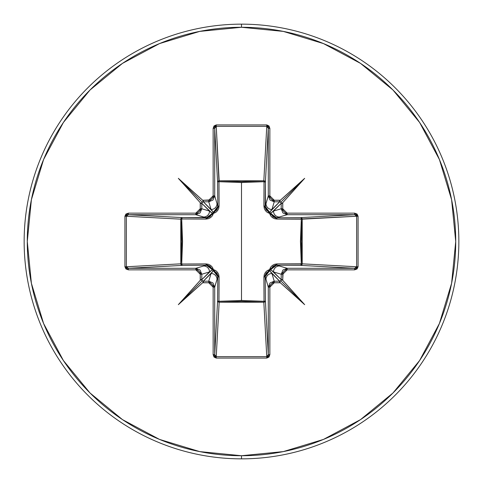 <?xml version="1.0" encoding="UTF-8"?>
<svg xmlns="http://www.w3.org/2000/svg" width="483" height="483" viewBox="0 0 483 483"><rect width="100%" height="100%" fill="white"/><g stroke="black" fill="none" stroke-linecap="round" stroke-linejoin="round"><path stroke-width="0.72" d="M265.396 182.2L264.026 181.705L263.972 180.805L264.98 181.258L265.396 182.2L265.191 206.422L268.288 195.838L268.288 128.357L265.396 182.2A1.564 1.407 3.1 0 0 263.833 180.799L266.761 126.329L216.239 126.329L218.974 181.705L219.167 180.799L241.5 181.674L263.833 180.799L266.761 126.329L267.848 126.914L268.288 128.357L265.396 182.2L265.451 208.306L266.314 210.081L269.599 212.297L279.645 201.797L274.235 201.797L271.923 209.519L279.645 201.797L280.72 202.28L281.203 203.355L282.76 203.355L282.7 202.733L281.661 203.216L280.997 202.564L281.203 203.355L273.481 211.077L281.203 208.765L281.203 203.355L270.703 213.401A1.564 1.552 45 0 0 269.599 212.297L271.923 209.519L274.235 201.797L270.033 200.053L268.288 195.838L265.97 203.591A5.953 5.929 16.7 0 0 271.923 209.519A5.953 5.929 -163.3 0 1 265.97 203.591L265.191 206.422L269.599 212.297A1.564 1.552 -135 0 1 270.703 213.401L272.913 216.68L274.688 217.549L276.578 217.809L300.8 217.604L354.643 214.712L287.162 214.712L276.578 217.809L287.162 214.712L282.947 212.967L281.203 208.765L273.481 211.077A5.953 5.929 73.3 0 0 279.409 217.03A5.953 5.929 -106.7 0 1 273.481 211.077L270.703 213.401L276.578 217.809L300.8 217.604L354.643 214.712L356.086 215.152L356.671 216.239L301.295 218.974L302.201 219.167L301.326 241.5L302.201 263.833L356.671 266.761L356.671 216.239L302.201 219.167A1.564 1.407 86.9 0 0 300.8 217.604L301.742 218.02L302.195 219.028L301.295 218.974L300.456 241.452L301.295 264.026L302.195 263.972L301.742 264.98L300.8 265.396L301.295 264.026L277.031 263.911L274.598 264.286L272.358 265.433L270.601 267.268L269.58 269.58L267.268 270.607L265.427 272.364L264.286 274.598L263.911 277.031L264.026 301.295L241.5 300.456L218.974 301.295L219.089 277.031L218.714 274.598L217.567 272.358L215.732 270.601L213.42 269.58L212.393 267.268L210.636 265.427L208.402 264.286L205.969 263.911L181.705 264.026L182.544 241.548L181.705 218.974L205.969 219.089L208.402 218.714L210.642 217.567L212.399 215.732L213.42 213.42L215.732 212.393L217.573 210.636L218.714 208.402L219.089 205.969L218.974 181.705L241.5 182.544L241.5 300.456L241.5 182.544L264.026 181.705L263.911 205.969L264.286 208.402L265.433 210.642L267.268 212.399L269.58 213.42L270.607 215.732L272.364 217.573L274.598 218.714L277.031 219.089L302.201 219.167L302.201 263.833L356.671 266.761L356.086 267.848L354.643 268.288L300.8 265.396L276.578 265.191L287.162 268.288L354.643 268.288L300.8 265.396A1.564 1.407 93.1 0 0 302.201 263.833A1.564 1.407 -86.9 0 1 302.195 263.972L301.295 264.026A1.564 0.507 -89.5 0 1 300.8 265.396L276.578 265.191L274.694 265.451L272.919 266.314L270.703 269.599L281.203 279.645L281.203 274.235L273.481 271.923L281.203 279.645L280.72 280.72L279.645 281.203L279.645 282.76L280.267 282.7L279.784 281.661L280.436 280.997L279.645 281.203L271.923 273.481L274.235 281.203L279.645 281.203L269.599 270.703A1.564 1.552 135 0 0 270.703 269.599L273.481 271.923L281.203 274.235L282.947 270.033L287.162 268.288L279.409 265.97A5.953 5.929 106.7 0 0 273.481 271.923A5.953 5.929 -73.3 0 1 279.409 265.97L276.578 265.191L270.703 269.599A1.564 1.552 -45 0 1 269.599 270.703L266.32 272.913L265.451 274.688L265.191 276.578L265.396 300.8L268.288 354.643L268.288 287.162L265.191 276.578L268.288 287.162L270.033 282.947L274.235 281.203L271.923 273.481A5.953 5.929 163.3 0 0 265.97 279.409A5.953 5.929 -16.7 0 1 271.923 273.481L269.599 270.703L265.191 276.578L265.396 300.8L268.288 354.643L267.848 356.086L266.761 356.671L263.833 302.201L241.5 301.326L219.167 302.201L216.239 356.671L266.761 356.671L263.833 302.201A1.564 1.407 176.9 0 0 265.396 300.8L264.932 301.784L263.833 302.201L219.167 302.201L216.239 356.671L215.152 356.086L214.712 354.643L217.604 300.8L217.809 276.578L214.712 287.162L214.712 354.643L217.604 300.8A1.564 1.407 -176.9 0 0 219.167 302.201L218.068 301.784L217.604 300.8A1.564 0.507 -179.5 0 0 218.974 301.295L219.167 302.201L218.974 301.295L241.5 300.456L264.026 301.295L263.833 302.201L264.026 301.295A1.564 0.507 179.5 0 0 265.396 300.8A1.564 0.507 -0.5 0 1 264.026 301.295L263.911 277.031A1.564 0.465 179.5 0 0 265.191 276.578A1.564 0.465 -0.5 0 1 263.911 277.031L269.58 269.58L269.599 270.703L269.58 269.58L270.703 269.599L269.58 269.58L277.031 263.911A1.564 0.465 -89.5 0 1 276.578 265.191A1.564 0.465 90.5 0 0 277.031 263.911L302.201 263.833L301.295 264.026L301.295 218.974A1.564 0.507 89.5 0 0 300.8 217.604A1.564 0.507 -90.5 0 1 301.295 218.974L277.031 219.089A1.564 0.465 89.5 0 0 276.578 217.809A1.564 0.465 -90.5 0 1 277.031 219.089L269.58 213.42L270.703 213.401L269.58 213.42L269.599 212.297L269.58 213.42L263.911 205.969A1.564 0.465 -179.5 0 1 265.191 206.422A1.564 0.465 0.5 0 0 263.911 205.969L264.026 181.705A1.564 0.507 -179.5 0 1 265.396 182.2M285.634 270.124L286.763 268.3M241.5 458.85A217.35 217.35 0 0 0 458.85 241.5A217.35 217.35 0 0 0 241.5 24.15L241.5 27.277A214.223 214.223 0 0 1 455.723 241.5A214.223 214.223 0 0 1 241.5 455.723L241.5 458.85A217.35 217.35 0 0 1 24.15 241.5A217.35 217.35 0 0 1 241.5 24.15A217.35 217.35 0 0 1 458.85 241.5A217.35 217.35 0 0 1 241.5 458.85L241.5 455.723A214.223 214.223 0 0 1 27.277 241.5A214.223 214.223 0 0 1 241.5 27.277L241.5 24.15A217.35 217.35 0 0 0 24.15 241.5A217.35 217.35 0 0 0 241.5 458.85M202.733 200.3L203.216 201.339L202.564 202.003L203.355 201.797L203.355 200.24L202.733 200.3L178.342 178.342L200.3 202.733L200.24 208.765L199.902 210.443L198.954 211.868L197.523 212.816L195.838 213.148L128.357 213.148L125.924 214.054L124.922 216.239L124.922 266.761L125.924 268.946L128.357 269.852L195.838 269.852L197.523 270.184L198.954 271.132L199.902 272.557L200.24 274.235L200.3 280.267L201.339 279.784L202.003 280.436L201.797 279.645L200.24 279.645L200.3 280.267L178.342 304.658L202.733 282.7L208.765 282.76L210.443 283.098L211.868 284.046L212.816 285.477L213.148 287.162L213.148 354.643L214.054 357.076L216.239 358.078L266.761 358.078L268.946 357.076L269.852 354.643L269.852 287.162L270.184 285.477L271.132 284.046L272.557 283.098L274.235 282.76L280.267 282.7L304.658 304.658L282.7 280.267L283.098 272.557L284.046 271.132L285.477 270.184L287.162 269.852L354.643 269.852L357.076 268.946L358.078 266.761L358.078 216.239L357.076 214.054L354.643 213.148L287.162 213.148L285.477 212.816L284.046 211.868L283.098 210.443L282.76 208.765L282.7 202.733L304.658 178.342L280.267 200.3L274.235 200.24L272.557 199.902L271.132 198.954L270.184 197.523L269.852 195.838L269.852 128.357L268.946 125.924L266.761 124.922L216.239 124.922L214.054 125.924L213.148 128.357L213.148 195.838L212.816 197.523L211.868 198.954L210.443 199.902L202.733 200.3L203.216 201.339L202.564 202.003L203.355 201.797L211.077 209.519L208.765 201.797L203.355 201.797L213.401 212.297A1.564 1.552 -45 0 0 212.297 213.401L201.797 203.355L201.797 208.765L209.519 211.077L201.797 203.355L202.564 202.003L202.28 202.28L178.342 178.342L202.733 200.3M241.5 455.723L199.708 451.605L159.523 439.415L122.483 419.618L90.019 392.981L63.382 360.517L43.585 323.477L31.395 283.292L27.277 241.5L31.395 199.708L43.585 159.523L63.382 122.483L90.019 90.019L122.483 63.382L159.523 43.585L199.708 31.395L241.5 27.277L283.292 31.395L323.477 43.585L360.517 63.382L392.981 90.019L419.618 122.483L439.415 159.523L451.605 199.708L455.723 241.5L451.605 283.292L439.415 323.477L419.618 360.517L392.981 392.981L360.517 419.618L323.477 439.415L283.292 451.605L241.5 455.723M240.83 182.544L242.176 182.544M182.2 265.396L128.357 268.288L195.838 268.288L206.422 265.191L182.2 265.396L128.357 268.288L126.914 267.848L126.329 266.761L180.799 263.833L181.674 241.5L180.799 219.167L126.329 216.239L126.329 266.761L180.799 263.833A1.564 1.407 -93.1 0 0 182.2 265.396A1.564 0.507 89.5 0 1 181.705 264.026L205.969 263.911L213.42 269.58L219.089 277.031L218.974 301.295A1.564 0.507 0.5 0 1 217.604 300.8L217.809 276.578L217.549 274.694L216.686 272.919L213.401 270.703L203.355 281.203L208.765 281.203L211.077 273.481L203.355 281.203L202.28 280.72L201.797 279.645L209.519 271.923L201.797 274.235L201.797 279.645L212.297 269.599A1.564 1.552 -135 0 0 213.401 270.703L211.077 273.481L208.765 281.203L212.967 282.947L214.712 287.162L217.03 279.409A5.953 5.929 -163.3 0 0 211.077 273.481A5.953 5.929 16.7 0 1 217.03 279.409L217.809 276.578A1.564 0.465 -179.5 0 0 219.089 277.031A1.564 0.465 0.5 0 1 217.809 276.578L213.401 270.703L213.42 269.58L213.401 270.703L210.087 266.32L208.312 265.451L206.422 265.191L195.838 268.288L200.053 270.033L201.797 274.235L209.519 271.923A5.953 5.929 -106.7 0 0 203.591 265.97A5.953 5.929 73.3 0 1 209.519 271.923L212.297 269.599L213.42 269.58L212.297 269.599L206.422 265.191A1.564 0.465 89.5 0 1 205.969 263.911A1.564 0.465 -90.5 0 0 206.422 265.191L182.2 265.396L181.216 264.932L180.799 263.833L181.705 264.026L182.2 265.396M217.604 182.2L214.712 128.357L214.712 195.838L217.809 206.422L217.604 182.2L214.712 128.357L215.152 126.914L216.239 126.329L219.167 180.799A1.564 1.407 -3.1 0 0 217.604 182.2A1.564 0.507 179.5 0 1 218.974 181.705L219.089 205.969L213.42 213.42L205.969 219.089L181.705 218.974L181.705 264.026L180.799 263.833L180.799 219.167L126.329 216.239L126.914 215.152L128.357 214.712L182.2 217.604L206.422 217.809L195.838 214.712L128.357 214.712L182.2 217.604A1.564 1.407 -86.9 0 0 180.799 219.167L181.705 218.974L180.799 219.167L181.216 218.068L182.2 217.604L181.705 218.974A1.564 0.507 90.5 0 1 182.2 217.604L208.306 217.549L210.081 216.686L212.297 213.401L209.519 211.077L201.797 208.765L200.053 212.967L195.838 214.712L203.591 217.03A5.953 5.929 -73.3 0 0 209.519 211.077A5.953 5.929 106.7 0 1 203.591 217.03L206.422 217.809A1.564 0.465 -89.5 0 0 205.969 219.089A1.564 0.465 90.5 0 1 206.422 217.809L212.297 213.401L213.42 213.42L212.297 213.401L216.68 210.087L217.549 208.312L217.809 206.422L214.712 195.838L212.967 200.053L208.765 201.797L211.077 209.519A5.953 5.929 -16.7 0 0 217.03 203.591A5.953 5.929 163.3 0 1 211.077 209.519L213.401 212.297L213.42 213.42L213.401 212.297L217.809 206.422A1.564 0.465 179.5 0 1 219.089 205.969A1.564 0.465 -0.5 0 0 217.809 206.422L217.604 182.2L218.02 181.258L219.028 180.805L218.974 181.705A1.564 0.507 -0.5 0 0 217.604 182.2M241.5 182.544L218.974 181.705L219.167 180.799L263.833 180.799L264.026 181.705L241.5 182.544M264.026 181.705L263.833 180.799A1.564 1.407 -176.9 0 1 263.972 180.805L264.026 181.705M128.357 269.852L128.357 268.288L126.329 266.761L124.922 266.761L128.357 269.852L195.838 269.852L195.838 268.288L128.357 268.288L128.357 269.852M124.922 266.761L126.329 266.761L126.329 216.239L124.922 216.239L124.922 266.761M124.922 216.239L126.329 216.239L128.357 214.712L128.357 213.148L124.922 216.239M195.838 268.288L195.838 269.852L200.24 274.235L201.797 274.235L195.838 268.288M128.357 213.148L128.357 214.712L195.838 214.712L195.838 213.148L128.357 213.148M201.797 274.235L200.24 274.235L200.24 279.645L201.797 279.645L201.797 274.235M195.838 213.148L195.838 214.712L201.797 208.765L200.24 208.765L195.838 213.148M202.733 282.7L203.355 282.76L203.355 281.203L202.564 280.997L203.216 281.661L202.733 282.7L178.342 304.658L200.3 280.267L201.339 279.784L202.28 280.72L178.342 304.658L202.28 280.72L203.216 281.661L202.733 282.7M200.24 208.765L201.797 208.765L201.797 203.355L200.24 203.355L200.24 208.765M203.355 281.203L203.355 282.76L208.765 282.76L208.765 281.203L203.355 281.203M200.3 202.733L200.24 203.355L201.797 203.355L202.003 202.564L201.339 203.216L200.3 202.733L178.342 178.342L202.28 202.28L201.339 203.216L200.3 202.733M208.765 281.203L208.765 282.76L213.148 287.162L214.712 287.162L208.765 281.203M203.355 200.24L203.355 201.797L208.765 201.797L208.765 200.24L203.355 200.24M214.712 287.162L213.148 287.162L213.148 354.643L214.712 354.643L214.712 287.162M208.765 200.24L208.765 201.797L214.712 195.838L213.148 195.838L208.765 200.24M214.712 354.643L213.148 354.643L216.239 358.078L216.239 356.671L214.712 354.643M213.148 195.838L214.712 195.838L214.712 128.357L213.148 128.357L213.148 195.838M216.239 356.671L216.239 358.078L266.761 358.078L266.761 356.671L216.239 356.671M213.148 128.357L214.712 128.357L216.239 126.329L216.239 124.922L213.148 128.357M266.761 356.671L266.761 358.078L269.852 354.643L268.288 354.643L266.761 356.671M216.239 124.922L216.239 126.329L266.761 126.329L266.761 124.922L216.239 124.922M268.288 354.643L269.852 354.643L269.852 287.162L268.288 287.162L268.288 354.643M266.761 124.922L266.761 126.329L268.288 128.357L269.852 128.357L266.761 124.922M268.288 287.162L269.852 287.162L274.235 282.76L274.235 281.203L268.288 287.162M269.852 128.357L268.288 128.357L268.288 195.838L269.852 195.838L269.852 128.357M274.235 281.203L274.235 282.76L279.645 282.76L279.645 281.203L274.235 281.203M269.852 195.838L268.288 195.838L274.235 201.797L274.235 200.24L269.852 195.838M282.7 280.267L282.76 279.645L281.203 279.645L280.997 280.436L281.661 279.784L282.7 280.267L304.658 304.658L280.267 282.7L279.784 281.661L280.72 280.72L304.658 304.658L280.72 280.72L281.661 279.784L282.7 280.267M274.235 200.24L274.235 201.797L279.645 201.797L279.645 200.24L274.235 200.24M281.203 279.645L282.76 279.645L282.76 274.235L281.203 274.235L281.203 279.645M280.267 200.3L279.645 200.24L279.645 201.797L280.436 202.003L279.784 201.339L280.267 200.3L304.658 178.342L282.7 202.733L281.661 203.216L280.72 202.28L304.658 178.342L280.72 202.28L279.784 201.339L280.267 200.3M281.203 274.235L282.76 274.235L287.162 269.852L287.162 268.288L281.203 274.235M282.76 203.355L281.203 203.355L281.203 208.765L282.76 208.765L282.76 203.355M287.162 268.288L287.162 269.852L354.643 269.852L354.643 268.288L287.162 268.288M282.76 208.765L281.203 208.765L287.162 214.712L287.162 213.148L282.76 208.765M354.643 268.288L354.643 269.852L358.078 266.761L356.671 266.761L354.643 268.288M287.162 213.148L287.162 214.712L354.643 214.712L354.643 213.148L287.162 213.148M356.671 266.761L358.078 266.761L358.078 216.239L356.671 216.239L356.671 266.761M354.643 213.148L354.643 214.712L356.671 216.239L358.078 216.239L354.643 213.148"/></g></svg>
